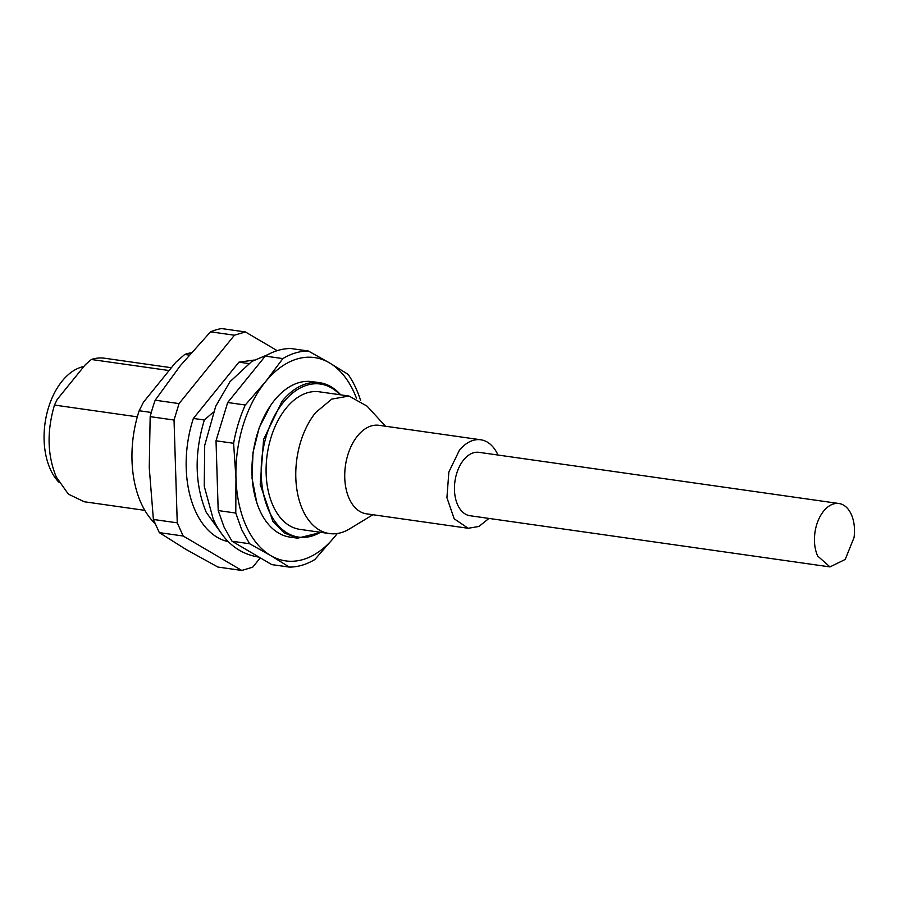 <?xml version="1.0" encoding="UTF-8"?>
<svg xmlns="http://www.w3.org/2000/svg" width="899" height="899" viewBox="0 0 899 899"><rect width="100%" height="100%" fill="white"/><g stroke="black" fill="none" stroke-linecap="round" stroke-linejoin="round"><path stroke-width="1.35" d="M83.888 366.489A62.818 38.668 98.1 0 0 44.95 423.845A62.818 38.668 98.1 0 0 58.929 482.246M838.981 503.519L478.976 452.332A32.016 19.711 98.1 0 0 458.085 469.536A32.016 19.711 98.1 0 0 457.636 504.811A32.016 19.711 98.1 0 0 469.963 515.723L829.968 566.909L845.206 559.448L854.05 537.546A32.016 19.711 98.1 0 0 851.308 514.43A32.016 19.711 98.1 0 0 838.981 503.519A32.016 19.711 98.1 0 0 814.899 532.882C813.82 541.603 814.73 549.311 817.641 555.998L829.968 566.909M222.323 534.669L206.276 512.374C194.791 484.539 194.15 453.748 204.331 420.002L213.288 412.18M248.607 363.533L238.932 362.162L193.364 418.44L204.331 420.002M193.364 418.44A91.81 56.525 98.1 0 0 195.297 510.812A91.81 56.525 98.1 0 0 228.357 541.681M277.207 350.655L245.371 331.945L221.502 328.551A120.803 74.37 98.1 0 0 210.557 331.821L180.351 365.646L155.179 400.201A120.803 74.37 98.1 0 0 150.167 416.642L174.035 420.035L177.249 522.836L183.182 536.018L241.775 570.449L252.72 567.179L260.283 557.852M210.557 331.821L234.425 335.215L245.371 331.945M234.425 335.215L179.047 403.595L174.035 420.035M238.932 362.162L254.181 360.049M183.182 536.018L159.314 532.624L186.093 549.48L217.906 567.055L241.775 570.449M155.179 400.201L179.047 403.595M150.167 416.642L149.256 467.682L153.381 519.453L177.249 522.836M153.381 519.453L159.314 532.624M232.021 541.243L271.779 564.606L289.366 567.1A108.723 66.931 98.1 0 0 314.852 559.515L334.911 536.489A102.677 63.211 -81.9 0 1 270.756 555.604L249.607 543.749L232.021 541.243L224.098 527.151L218.199 510.553L235.785 513.059L235.965 478.358L233.605 443.286L216.018 440.791L218.199 510.553M227.683 402.505L245.27 405.011L265.329 381.985L282.859 358.6A108.723 66.931 98.1 0 1 308.335 351.003L290.759 348.509C282.185 348.531 273.689 351.059 265.272 356.105L227.683 402.505L216.018 440.791M189.183 355.094L184.745 354.453L175.766 362.308L143.435 402.224L139.165 410.742L151.29 412.461M139.165 410.742A91.81 56.525 98.1 0 0 141.098 503.103A91.81 56.525 98.1 0 0 154.965 523.432M191.195 352.779A91.81 56.525 98.1 0 0 184.745 354.453M337.294 533.512L334.911 536.489A102.677 63.211 -81.9 0 0 337.215 533.523M289.366 567.1L270.756 555.604A102.677 63.211 -81.9 0 1 246.124 525.915A102.677 63.211 -81.9 0 1 235.965 478.358A102.677 63.211 -81.9 0 1 265.329 381.985A102.677 63.211 -81.9 0 1 329.483 362.87L348.104 374.366A108.723 66.931 98.1 0 1 356.026 388.458A108.723 66.931 98.1 0 1 360.611 400.561M249.607 543.749L241.685 529.657L235.785 513.059M245.27 405.011A108.723 66.931 98.1 0 0 233.605 443.286M282.859 358.6L265.272 356.105M308.335 351.003L329.483 362.87A102.677 63.211 -81.9 0 1 354.116 392.56A102.677 63.211 -81.9 0 1 356.454 398.235M171.372 367.725L104.621 358.229A72.482 44.624 98.1 0 0 91.372 359.488L169.091 370.534M137.322 416.844L54.468 405.056L57.188 399.459L85.394 364.634L91.372 359.488M54.468 405.056C46.737 431.419 47.344 455.422 56.3 477.054L68.346 494.113L84.203 501.743L144.829 510.362M256.766 502.575L252.046 478.223L252.99 452.534L259.249 427.598L270.565 405.528A78.516 48.344 98.1 0 0 256.766 502.575A78.516 48.344 98.1 0 0 290.006 537.108L297.547 538.175L284.208 532.905L272.936 521.465L260.216 484.426L263.609 439.386L281.994 401.37A78.516 48.344 98.1 0 1 319.651 382.704A78.516 48.344 98.1 0 1 340.699 394.852M319.651 382.704L312.11 381.637A78.516 48.344 98.1 0 0 274.453 400.291A78.516 48.344 98.1 0 0 270.565 405.528M321.134 532.388L297.547 538.175M320.46 532.287A77.314 47.602 -81.9 0 1 264.991 500.058A77.314 47.602 -81.9 0 1 283.342 402.415A77.314 47.602 -81.9 0 1 340.013 394.751M329.439 533.568A69.459 42.759 98.1 0 1 296.412 486.011A69.459 42.759 98.1 0 1 315.684 412.54L331.753 399.111L349.003 396.032L319.325 391.807A69.459 42.759 98.1 0 0 286.006 408.315A69.459 42.759 98.1 0 0 266.733 481.785A69.459 42.759 98.1 0 0 299.76 529.342L329.439 533.568A69.459 42.759 98.1 0 0 349.587 528.882L372.883 514.734M349.003 396.032L367.05 406.134L385.469 426.227M468.177 528.275L366.387 513.801A44.692 27.521 -81.9 0 1 345.137 483.201A44.692 27.521 -81.9 0 1 357.544 435.925A44.692 27.521 -81.9 0 1 378.973 425.306L480.763 439.78A44.692 27.521 98.1 0 0 459.322 450.399L448.859 472.042L446.927 497.675L454.164 518.768L468.177 528.275L478.897 526.477L488.977 518.42M497.99 455.04A44.692 27.521 98.1 0 0 480.763 439.78M258.957 557.065L257.395 556.874C237.718 553.256 222.986 540.625 213.187 519.004L204.253 486.303L204.702 445.41L215.704 406.292L229.964 381.738L251.709 361.51L268.014 354.543"/></g></svg>
